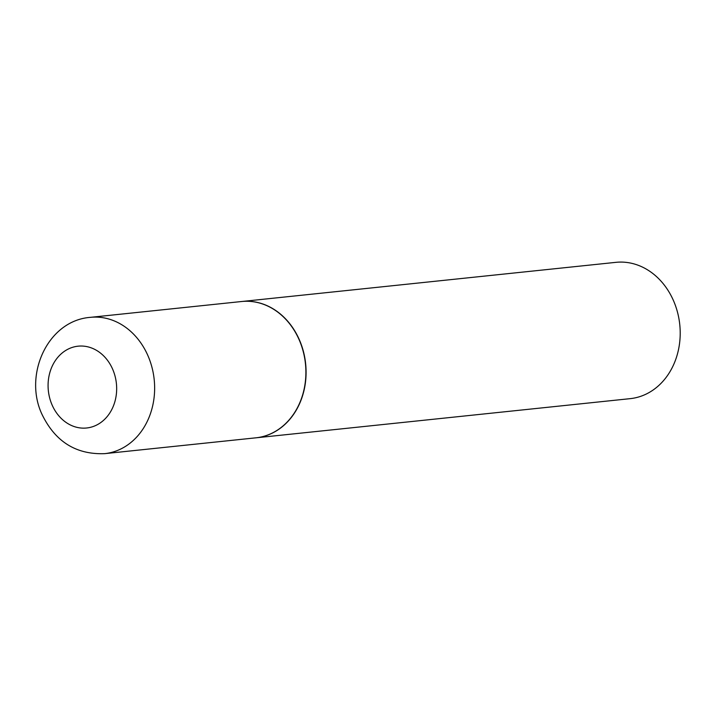 <?xml version="1.0" encoding="UTF-8"?>
<svg xmlns="http://www.w3.org/2000/svg" width="716" height="716" viewBox="0 0 716 716"><rect width="100%" height="100%" fill="white"/><g stroke="black" fill="none" stroke-linecap="round" stroke-linejoin="round"><path stroke-width="1.07" d="M241.614 301.517A68.53 57.012 84 0 1 298.053 337.37A68.53 57.012 84 0 1 255.88 437.825L104.626 453.658A68.53 57.012 84 0 0 146.798 353.203A68.53 57.012 84 0 0 90.359 317.349L241.614 301.517M241.713 301.508A68.53 57.012 84 0 1 241.811 301.499A68.53 57.012 84 0 1 303.047 350.133A68.53 57.012 84 0 1 277.835 429.958A68.53 57.012 84 0 1 256.077 437.807A68.53 57.012 84 0 1 255.979 437.816M241.811 301.499L615.921 262.342A68.53 57.012 84 0 1 677.166 310.977A68.53 57.012 84 0 1 651.954 390.802A68.53 57.012 84 0 1 630.187 398.651L256.077 437.807M52.778 406.473A41.134 34.216 84 0 1 65.031 350.894A41.134 34.216 84 0 1 111.965 367.702A41.134 34.216 84 0 1 99.712 423.281A41.134 34.216 84 0 1 52.778 406.473M90.359 317.349C46.737 320.652 22.357 377.207 43.193 416.73C56.403 442.363 76.881 454.678 104.626 453.658"/></g></svg>
